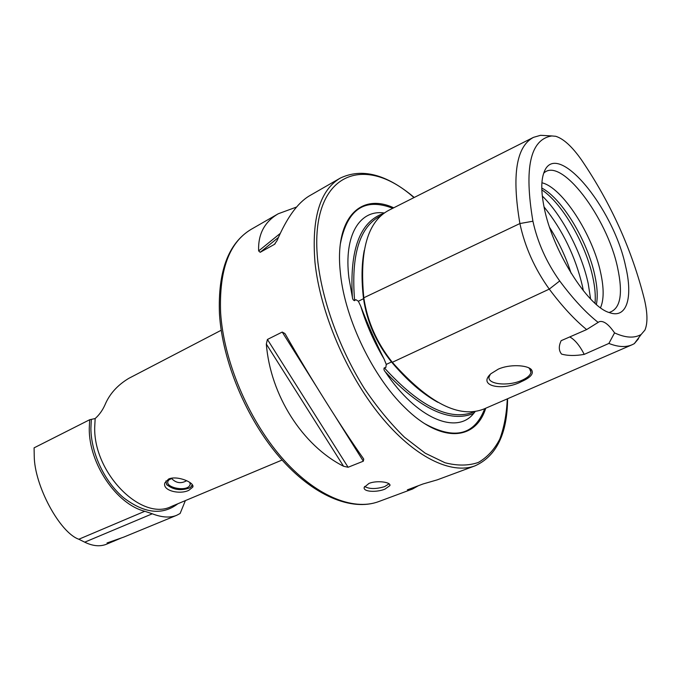 <?xml version="1.0" encoding="UTF-8"?>
<svg xmlns="http://www.w3.org/2000/svg" width="681" height="681" viewBox="0 0 681 681"><rect width="100%" height="100%" fill="white"/><g stroke="black" fill="none" stroke-linecap="round" stroke-linejoin="round"><path stroke-width="1.02" d="M533.078 137.562L388.97 210.199C367.68 221.342 359.287 250.531 363.807 297.784C367.314 321.381 376.814 342.883 392.316 362.301C428.843 403.28 459.445 418.824 484.123 408.923L631.917 344.833M383.803 213.349C359.977 221.495 349.515 249.484 352.4 297.333C352.579 299.274 353.32 300.389 354.622 300.67L355.754 299.623L358.368 301.223L360.768 306.263C367.459 323.781 375.214 341.334 384.033 358.93L386.272 364.403L385.795 367.646L384.271 367.808C383.616 369.017 383.956 370.353 385.293 371.835C420.432 409.196 449.894 423.054 473.678 413.427C456.764 435.091 416.653 418.909 385.293 371.835M185.377 500.603L180.116 513.491L176.694 515.296C170.097 518.028 161.967 517.526 152.297 513.789L144.806 511.278C116.604 504.349 88.862 463.574 89.254 428.545L89.679 419.734L34.093 447.843L34.237 456.023C34.39 485.715 59.911 532.704 78.826 539.241L84.716 542.17C92.744 546.102 99.988 546.8 106.432 544.247L121.363 537.964M168.65 479.007C177.273 475.159 195.141 482.744 192.766 487.119L188.943 490.243C180.193 494.832 162.138 490.848 164.862 482.897L168.65 479.007M176.694 515.296L123.738 537.113L107.028 542.97C107.232 543.515 109.692 542.842 114.417 540.952M389.064 483.816L384.578 486.643C375.938 489.213 369.264 489.154 364.565 486.464M384.884 489.154L389.89 485.621C391.337 482.208 377.206 480.096 369.008 483.382L364.19 487.383C362.947 491.971 376.721 492.55 384.884 489.154M521.672 381.505C530.967 377.359 534.176 373.35 531.299 369.485C526.898 364.871 509.192 364.131 498.262 369.162L490.856 373.758C476.819 386.51 503.608 391.226 521.672 381.505M490.371 374.218L489.069 376.916C487.255 384.254 507.583 386.519 521.152 380.636C527.009 378.168 530.286 375.376 530.984 372.26L529.58 368.557L528.465 367.697M473.678 413.427L474.989 411.843M352.4 297.333L348.919 277.865C343.599 234.988 359.857 209.348 384.288 213M393.72 207.807C361.347 192.723 335.282 216.898 340.057 269.54L340.551 274.469C345.258 319.474 373.026 376.925 404.752 407.476C441.143 443.765 475.721 440.59 485.723 408.234M595.015 303.258C595.73 295.912 594.998 287.237 592.819 277.235C585.83 244.079 562.114 203.066 541.838 189.888M596.386 304.467C597.875 296.729 597.348 286.999 594.794 275.286C587.592 241.014 561.987 198.392 541.787 188.058M600.514 307.735C603.97 299.776 604.013 288.089 600.642 272.664C592.691 234.715 562.225 187.326 541.914 182.789M609.052 312.485C620.434 309.14 623.277 294.166 617.573 267.582C607.069 217.282 560.744 155.958 543.719 173.187M544.085 207.143C552.104 249.987 587.72 306.646 609.452 312.63C626.903 319.074 633.143 297.452 625.592 266.211C613.309 207.058 555.696 137.715 543.864 172.787C541.029 180.661 541.106 192.11 544.085 207.143M418.551 485.63L412.533 489.026L407.357 489.86L423.003 483.978L437.211 479.867L475.074 465.821C451.077 474.904 413.801 456.951 379.989 415.248C346.229 373.605 320.096 311.881 314.988 262.423C311.481 218.397 319.874 190.314 340.159 178.167L309.37 195.873C297.546 202.938 286.761 217.869 277.031 240.665L274.409 244.377L260.193 252.302L258.652 250.931C257.946 234.273 264.475 221.878 278.248 213.766L296.524 207.058M221.206 330.251L128.76 378.372C117.438 385.191 109.53 393.984 105.027 404.752C102.576 410.277 99.29 414.874 95.153 418.551L89.679 419.734M285.509 334.507C309.642 376.84 342.543 429.166 363.262 458.373L363.731 459.139L363.322 461.19L348.102 467.26L343.556 466.255C302.602 445.502 270.468 395.61 266.322 344.05L267.42 339.461L282.223 332.064L284.845 333.477L285.509 334.507M559.705 280.955C546.502 262.381 537.573 242.47 532.917 221.223C523.944 167.892 530.218 139.469 551.763 135.945L555.739 136.294C563.57 138.745 572.168 146.636 581.54 159.967C611.019 203.457 631.977 249.944 644.413 299.419C647.605 313.124 647.776 323.339 644.933 330.072L641.153 334.49C634.283 338.431 625.422 337.904 614.56 332.89C608.593 324.207 603.502 320.47 599.28 321.679L598.148 322.402C585.813 312.673 573.002 298.857 559.705 280.955L549.269 289.11C562.106 306.246 574.56 319.738 586.639 329.578L598.148 322.402M614.56 332.89L608.882 343.437L584.238 354.375C575.36 355.933 567.801 355.84 561.57 354.094C558.701 350.63 558.565 346.152 561.161 340.67L586.639 329.578M608.882 343.437C618.178 347.106 626.009 347.514 632.377 344.637L634.317 343.641L638.514 338.712M551.763 135.945L540.586 135.306L533.521 137.341C516.232 146.432 511.686 175.17 519.901 223.547C524.898 246.914 534.687 268.765 549.269 289.11L392.316 362.301M540.586 135.306L544.23 135.51M584.238 354.375C579.667 345.497 574.841 339.683 569.759 336.925M192.289 484.651L190.935 486.949L189.514 487.954C180.635 491.01 173.008 489.86 166.641 484.514L165.917 480.948M192.672 485.332L190.016 487.656M167.288 485.264L166.641 484.514M189.871 482.437L190.186 484.778L189.131 486.37C184.168 491.563 165.526 487.255 167.875 481.416L168.862 479.909L172.659 478.019M363.909 298.525L358.368 301.223M391.924 361.832L391.498 361.96C407.153 380.509 422.62 393.959 437.883 402.309M360.768 306.263C366.344 324.565 374.099 342.126 384.033 358.93M378.67 501.591C351.668 511.678 312.937 495.649 279.704 457.343C246.488 419.028 222.389 361.424 219.461 313.907C217.826 271.327 228.348 243.168 251.025 229.42C229.156 242.487 219.027 270.221 220.618 312.647C223.606 360.215 247.867 418.338 281.151 456.925C314.486 495.547 352.775 511.346 378.67 501.591L412.533 489.026M144.806 511.278L78.826 539.241M424.85 423.752C454.67 440.13 474.623 435.099 484.71 408.668M413.954 197.609C362.65 151.752 308.025 173.987 317.908 262.304C322.7 302.432 339.836 349.319 364.378 388.528C377.129 407.332 390.494 423.556 404.48 437.219L425.216 453.197L445.008 462.748C457.445 465.923 468.571 465.821 478.368 462.433C487.247 457.317 494.372 449.554 499.76 439.143C504.102 427.481 506.613 414.057 507.294 398.879M583.345 290.702L582.468 286.258C575.436 256.516 562.625 230.059 544.034 206.888M590.597 298.976L588.231 283.696C581.676 252.762 562.174 215.375 542.306 196.026M177.843 503.77C162.436 515.551 144.304 513.508 123.457 497.632C104.542 481.714 91.126 453.214 90.888 428.468L91.305 419.726M282.079 460.041L171.476 506.434C142.116 521.706 93.731 473.789 94.693 427.6L95.153 418.551M641.153 334.49L634.317 343.641M571.061 273.158C565.885 257.035 558.752 241.832 549.669 227.548M384.271 367.808C420.032 406.949 450.064 421.607 474.359 411.784L474.938 411.537M364.258 250.361C361.56 264.109 361.322 280.24 363.543 298.763C366.974 321.883 376.287 342.952 391.473 361.969L386.272 364.403M381.045 215.613L380.517 215.877C359.525 226.799 350.894 255.06 354.622 300.67M532.917 221.223L519.901 223.547L363.807 297.784M392.767 208.292C364.701 197.371 347.242 209.169 340.398 243.687M274.409 244.377L275.175 243.755M260.193 252.302L278.418 237.448M258.652 250.931L280.266 233.404M363.322 461.19L335.401 416.738M315.814 385.548L282.223 332.064M348.102 467.26L267.42 339.461M343.556 466.255L266.322 344.05M408.089 489.52L407.74 490.048M152.297 513.789L84.716 542.17M192.774 487.111L192.876 486.081M389.89 485.621L389.762 484.6M529.58 368.557L531.299 369.485M530.508 369.715L530.984 372.26M340.159 178.167C361.858 167.756 386.544 174.191 414.227 197.473M251.025 229.42L278.248 213.766M475.074 465.821C496.475 456.1 507.311 433.737 507.592 398.751M363.722 459.147L363.075 458.109M285.722 334.873L284.845 333.477M190.186 484.778L190.288 483.765M171.493 478.377C175.945 483.127 181.01 483.902 186.679 480.692"/></g></svg>
